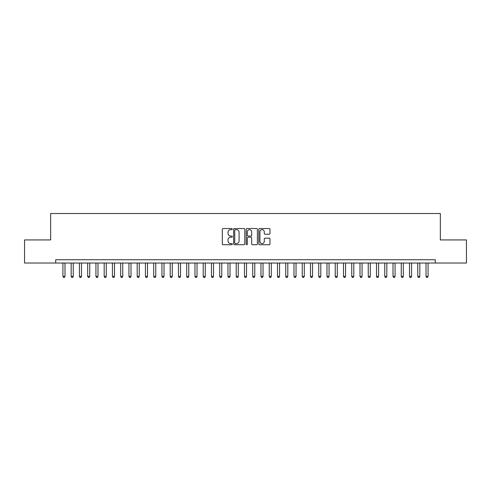<?xml version="1.0" encoding="UTF-8"?>
<svg xmlns="http://www.w3.org/2000/svg" width="491" height="491" viewBox="0 0 491 491"><rect width="100%" height="100%" fill="white"/><g stroke="black" fill="none" stroke-linecap="round" stroke-linejoin="round"><path stroke-width="0.74" d="M232.298 229.094A0.565 0.565 0 0 0 231.727 228.53L223.123 228.53A0.81 0.81 0 0 0 222.313 229.34L222.313 243.917A0.81 0.81 0 0 0 223.123 244.727L231.727 244.727A0.565 0.565 0 0 0 232.298 244.162A0.565 0.565 0 0 0 231.727 243.597L230.617 243.597A2.59 2.59 0 0 1 228.027 241.001L228.027 239.786A2.59 2.59 0 0 1 230.617 237.196L231.727 237.196A0.565 0.565 0 0 0 232.298 236.631A0.565 0.565 0 0 0 231.727 236.061L230.617 236.061A2.59 2.59 0 0 1 228.027 233.47L228.027 232.255A2.59 2.59 0 0 1 230.617 229.665L231.727 229.665A0.565 0.565 0 0 0 232.298 229.094M269.172 234.238A0.81 0.81 0 0 0 269.982 233.428L269.982 229.34A0.81 0.81 0 0 0 269.172 228.53L259.616 228.53A0.81 0.81 0 0 0 258.806 229.34L258.806 243.917A0.81 0.81 0 0 0 259.616 244.727L269.172 244.727A0.81 0.81 0 0 0 269.982 243.917L269.982 238.976A0.81 0.81 0 0 0 269.172 238.166L265.085 238.166A0.81 0.81 0 0 0 264.275 238.976L264.275 241.431A2.167 2.167 0 0 1 262.102 243.597A2.167 2.167 0 0 1 259.935 241.431L259.935 231.832A2.167 2.167 0 0 1 262.102 229.665A2.167 2.167 0 0 1 264.275 231.832L264.275 233.428A0.81 0.81 0 0 0 265.085 234.238L269.172 234.238M435.296 263.035L435.296 259.733L55.704 259.733L55.704 263.035L466.45 263.035L466.45 239.927L440.335 239.927L440.335 213.524L50.665 213.524L50.665 239.927L24.55 239.927L24.55 263.035L55.704 263.035M244.794 229.34A0.81 0.81 0 0 0 243.984 228.53L234.422 228.53A0.81 0.81 0 0 0 233.612 229.34L233.612 243.917A0.81 0.81 0 0 0 234.422 244.727L243.984 244.727A0.81 0.81 0 0 0 244.794 243.917L244.794 229.34M247.016 228.53L256.578 228.53A0.81 0.81 0 0 1 257.388 229.34L257.388 243.917A0.81 0.81 0 0 1 256.578 244.727L252.484 244.727A0.81 0.81 0 0 1 251.674 243.917L251.674 238.006A0.81 0.81 0 0 0 250.864 237.196L248.151 237.196A0.81 0.81 0 0 0 247.341 238.006L247.341 244.162A0.565 0.565 0 0 1 246.777 244.727A0.565 0.565 0 0 1 246.206 244.162L246.206 229.34A0.81 0.81 0 0 1 247.016 228.53M235.312 229.665A0.565 0.565 0 0 0 234.747 230.23L234.747 243.027A0.565 0.565 0 0 0 235.312 243.597L236.49 243.597A2.59 2.59 0 0 0 239.08 241.001L239.08 232.255A2.59 2.59 0 0 0 236.49 229.665L235.312 229.665M251.674 231.869A2.167 2.167 0 0 0 249.508 229.702A2.167 2.167 0 0 0 247.341 231.869L247.341 235.25A0.81 0.81 0 0 0 248.151 236.061L250.864 236.061A0.81 0.81 0 0 0 251.674 235.25L251.674 231.869M62.922 263.035L62.922 276.402L64.984 276.402L64.984 263.035M64.984 276.402L64.364 277.476L63.542 277.476L62.922 276.402M71.177 263.035L71.177 276.402L73.239 276.402L73.239 263.035M73.239 276.402L72.619 277.476L71.79 277.476L71.177 276.402M79.425 263.035L79.425 276.402L81.488 276.402L81.488 263.035M81.488 276.402L80.868 277.476L80.045 277.476L79.425 276.402M87.68 263.035L87.68 276.402L89.743 276.402L89.743 263.035M89.743 276.402L89.123 277.476L88.3 277.476L87.68 276.402M95.929 263.035L95.929 276.402L97.991 276.402L97.991 263.035M97.991 276.402L97.378 277.476L96.549 277.476L95.929 276.402M104.184 263.035L104.184 276.402L106.246 276.402L106.246 263.035M106.246 276.402L105.626 277.476L104.804 277.476L104.184 276.402M112.433 263.035L112.433 276.402L114.495 276.402L114.495 263.035M114.495 276.402L113.881 277.476L113.053 277.476L112.433 276.402M120.688 263.035L120.688 276.402L122.75 276.402L122.75 263.035M122.75 276.402L122.13 277.476L121.308 277.476L120.688 276.402M128.937 263.035L128.937 276.402L131.005 276.402L131.005 263.035M131.005 276.402L130.385 277.476L129.556 277.476L128.937 276.402M137.192 263.035L137.192 276.402L139.254 276.402L139.254 263.035M139.254 276.402L138.634 277.476L137.811 277.476L137.192 276.402M145.44 263.035L145.44 276.402L147.509 276.402L147.509 263.035M147.509 276.402L146.889 277.476L146.06 277.476L145.44 276.402M153.695 263.035L153.695 276.402L155.757 276.402L155.757 263.035M155.757 276.402L155.138 277.476L154.315 277.476L153.695 276.402M161.95 263.035L161.95 276.402L164.012 276.402L164.012 263.035M164.012 276.402L163.393 277.476L162.564 277.476L161.95 276.402M170.199 263.035L170.199 276.402L172.261 276.402L172.261 263.035M172.261 276.402L171.641 277.476L170.819 277.476L170.199 276.402M178.454 263.035L178.454 276.402L180.516 276.402L180.516 263.035M180.516 276.402L179.896 277.476L179.068 277.476L178.454 276.402M186.703 263.035L186.703 276.402L188.765 276.402L188.765 263.035M188.765 276.402L188.145 277.476L187.323 277.476L186.703 276.402M194.958 263.035L194.958 276.402L197.02 276.402L197.02 263.035M197.02 276.402L196.4 277.476L195.578 277.476L194.958 276.402M203.206 263.035L203.206 276.402L205.269 276.402L205.269 263.035M205.269 276.402L204.655 277.476L203.826 277.476L203.206 276.402M211.461 263.035L211.461 276.402L213.524 276.402L213.524 263.035M213.524 276.402L212.904 277.476L212.081 277.476L211.461 276.402M219.71 263.035L219.71 276.402L221.772 276.402L221.772 263.035M221.772 276.402L221.159 277.476L220.33 277.476L219.71 276.402M227.965 263.035L227.965 276.402L230.027 276.402L230.027 263.035M230.027 276.402L229.407 277.476L228.585 277.476L227.965 276.402M236.214 263.035L236.214 276.402L238.282 276.402L238.282 263.035M238.282 276.402L237.662 277.476L236.834 277.476L236.214 276.402M244.469 263.035L244.469 276.402L246.531 276.402L246.531 263.035M246.531 276.402L245.911 277.476L245.089 277.476L244.469 276.402M252.718 263.035L252.718 276.402L254.786 276.402L254.786 263.035M254.786 276.402L254.166 277.476L253.338 277.476L252.718 276.402M260.973 263.035L260.973 276.402L263.035 276.402L263.035 263.035M263.035 276.402L262.415 277.476L261.593 277.476L260.973 276.402M269.228 263.035L269.228 276.402L271.29 276.402L271.29 263.035M271.29 276.402L270.67 277.476L269.841 277.476L269.228 276.402M277.476 263.035L277.476 276.402L279.539 276.402L279.539 263.035M279.539 276.402L278.919 277.476L278.096 277.476L277.476 276.402M285.731 263.035L285.731 276.402L287.794 276.402L287.794 263.035M287.794 276.402L287.174 277.476L286.345 277.476L285.731 276.402M293.98 263.035L293.98 276.402L296.042 276.402L296.042 263.035M296.042 276.402L295.422 277.476L294.6 277.476L293.98 276.402M302.235 263.035L302.235 276.402L304.297 276.402L304.297 263.035M304.297 276.402L303.677 277.476L302.855 277.476L302.235 276.402M310.484 263.035L310.484 276.402L312.546 276.402L312.546 263.035M312.546 276.402L311.932 277.476L311.104 277.476L310.484 276.402M318.739 263.035L318.739 276.402L320.801 276.402L320.801 263.035M320.801 276.402L320.181 277.476L319.359 277.476L318.739 276.402M326.988 263.035L326.988 276.402L329.05 276.402L329.05 263.035M329.05 276.402L328.436 277.476L327.607 277.476L326.988 276.402M335.243 263.035L335.243 276.402L337.305 276.402L337.305 263.035M337.305 276.402L336.685 277.476L335.862 277.476L335.243 276.402M343.491 263.035L343.491 276.402L345.56 276.402L345.56 263.035M345.56 276.402L344.94 277.476L344.111 277.476L343.491 276.402M351.746 263.035L351.746 276.402L353.808 276.402L353.808 263.035M353.808 276.402L353.189 277.476L352.366 277.476L351.746 276.402M359.995 263.035L359.995 276.402L362.063 276.402L362.063 263.035M362.063 276.402L361.444 277.476L360.615 277.476L359.995 276.402M368.25 263.035L368.25 276.402L370.312 276.402L370.312 263.035M370.312 276.402L369.692 277.476L368.87 277.476L368.25 276.402M376.505 263.035L376.505 276.402L378.567 276.402L378.567 263.035M378.567 276.402L377.947 277.476L377.119 277.476L376.505 276.402M384.754 263.035L384.754 276.402L386.816 276.402L386.816 263.035M386.816 276.402L386.196 277.476L385.374 277.476L384.754 276.402M393.009 263.035L393.009 276.402L395.071 276.402L395.071 263.035M395.071 276.402L394.451 277.476L393.622 277.476L393.009 276.402M401.257 263.035L401.257 276.402L403.32 276.402L403.32 263.035M403.32 276.402L402.7 277.476L401.877 277.476L401.257 276.402M409.512 263.035L409.512 276.402L411.575 276.402L411.575 263.035M411.575 276.402L410.955 277.476L410.132 277.476L409.512 276.402M417.761 263.035L417.761 276.402L419.823 276.402L419.823 263.035M419.823 276.402L419.21 277.476L418.381 277.476L417.761 276.402M426.016 263.035L426.016 276.402L428.078 276.402L428.078 263.035M428.078 276.402L427.458 277.476L426.636 277.476L426.016 276.402"/></g></svg>
